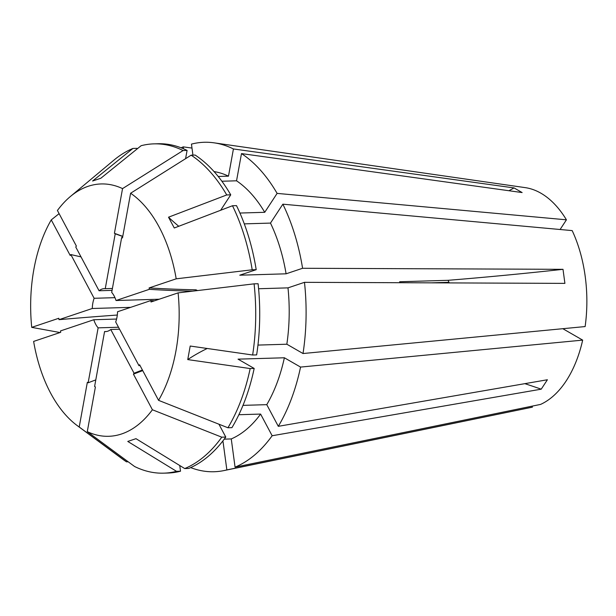 <?xml version="1.0" encoding="UTF-8"?>
<svg xmlns="http://www.w3.org/2000/svg" width="616" height="616" viewBox="0 0 616 616"><rect width="100%" height="100%" fill="white"/><g stroke="black" fill="none" stroke-linecap="round" stroke-linejoin="round"><path stroke-width="0.92" d="M158.566 400.346L139.609 364.757L138.993 365.696L115.685 321.952A21.483 12.628 88.3 0 0 117.001 317.078A21.483 12.628 88.3 0 0 117.541 311.758L150.828 300.57L151.012 301.979L178.101 292.877A126.234 74.197 88.3 0 1 175.93 350.989A126.234 74.197 88.3 0 1 158.566 400.346L227.935 427.766L231.947 427.643A164.718 96.82 88.3 0 0 254.177 368.437L238.045 359.151L284.376 357.773L300.562 367.082L582.674 340.117A110.456 64.926 88.3 0 1 540.594 404.404L235.066 467.144A164.803 96.866 88.3 0 0 272.149 435.743L541.233 389.173L547.393 379.756L278.309 426.326A164.803 96.866 88.3 0 0 300.562 367.082M178.101 292.877L254.092 283.845A164.718 96.82 88.3 0 1 252.637 355.009L190.205 346.038L187.749 359.59L250.173 368.56L254.177 368.437M304.481 282.328A164.803 96.866 88.3 0 1 303.018 353.53L585.131 326.565A110.456 64.926 88.3 0 0 572.179 230.607L282.86 204.181A164.803 96.866 88.3 0 1 302.579 268.276L563.009 269.323L564.903 283.375L304.481 282.328L287.988 287.865A136.074 79.98 88.3 0 1 286.84 344.221L303.018 353.53M221.875 181.243L236.544 180.804L241.487 153.592A164.803 96.866 88.3 0 1 277.108 193.393L566.427 219.82L560.09 229.506M192.939 155.124L191.453 144.113A164.803 96.866 88.3 0 1 214.145 142.843L525.232 187.634A110.456 64.926 88.3 0 1 566.427 219.82M214.145 142.843A164.803 96.866 88.3 0 1 233.425 148.957L514.06 187.926L522.122 192.562L241.487 153.592M181.104 147.802A164.803 96.866 88.3 0 1 183.245 146.87L191.992 148.071M399.63 281.758L448.094 280.311A644.552 91.445 172.3 0 0 563.009 269.323M449.21 282.906L448.094 280.311M431.423 282.836L448.979 282.313M582.674 340.117L562.832 328.698M183.499 148.772L183.245 146.87M236.544 180.804A136.074 79.98 88.3 0 1 264.734 212.304L277.108 193.393M239.924 213.044L264.734 212.304M257.958 345.083L286.84 344.221M258.597 288.742L287.988 287.865M70.378 196.512A126.234 74.197 88.3 0 1 122.546 188.604L114.422 233.295L115.231 233.757L105.251 288.681A21.483 12.628 88.3 0 0 104.273 288.65A21.483 12.628 88.3 0 0 99.068 290.76L75.76 247.016L76.376 246.077L57.419 210.48A126.234 74.197 88.3 0 1 70.378 196.512L113.76 160.268A164.718 96.82 88.3 0 1 132.917 148.456L136.929 148.341L137.014 149.018M130.607 193.239A126.234 74.197 88.3 0 1 176.199 278.825L149.118 287.926L149.311 289.335L116.024 300.516A21.483 12.628 88.3 0 0 111.696 292.392L121.675 237.468L122.484 237.93L130.607 193.239L191.137 155.178L195.141 155.063A164.718 96.82 88.3 0 1 230.738 194.833L220.644 210.272M254.092 283.845L258.096 283.73A164.718 96.82 88.3 0 1 256.641 354.893L252.637 355.009M191.137 155.178A164.718 96.82 88.3 0 1 226.734 194.956L230.738 194.833M238.854 414.722L260.606 414.075A136.074 79.98 88.3 0 1 231.262 438.931L235.066 467.144M260.606 414.075L272.149 435.743M224.263 439.139L231.262 438.931M225.779 437.06A164.718 96.82 88.3 0 1 188.727 468.445L184.723 468.568A164.718 96.82 88.3 0 0 221.775 437.183L225.779 437.06L218.934 424.208M184.723 468.568L135.982 438.677L127.774 441.441L176.507 471.325A164.718 96.82 88.3 0 1 163.74 473.157A164.718 96.82 88.3 0 1 134.558 466.481L87.279 431.647A126.234 74.197 88.3 0 0 152.406 409.763L221.775 437.183M222.284 441.71L223.046 441.687L226.857 469.908L532.386 407.161A110.456 64.926 88.3 0 1 531.8 407.292L223.939 470.585A164.803 96.866 88.3 0 1 190.667 467.606M226.857 469.908A164.803 96.866 88.3 0 1 223.939 470.585M93.801 319.735A21.483 12.628 88.3 0 0 98.129 327.851L88.15 382.782L87.341 382.32L79.218 427.011L126.503 461.846A164.718 96.82 88.3 0 1 122.692 459.19L77.223 425.594A126.234 74.197 88.3 0 1 33.626 341.418L60.707 332.317L60.514 330.915L93.801 319.735L116.578 319.05M126.503 461.846L128.197 461.792M79.218 427.011A126.234 74.197 88.3 0 1 77.223 425.594M532.386 407.161L532.239 406.121M117.309 315.038A644.552 91.445 172.3 0 0 58.997 319.673L92.284 308.493A21.483 12.628 88.3 0 1 94.14 298.29L70.832 254.547L70.216 255.486L51.259 219.897L59.105 213.644M58.997 319.673L58.813 318.272L31.724 327.365A126.234 74.197 88.3 0 1 51.259 219.897M116.024 300.516L159.213 299.222M99.068 290.76L112.066 290.375M105.251 288.681L112.405 288.465M92.284 308.493L130.677 307.346M94.14 298.29L114.961 297.667M98.129 327.851L118.503 327.242M139.917 365.334A644.552 398.875 33.2 0 0 138.993 365.696M149.118 287.926A644.552 91.445 172.3 0 0 196.05 289.828A214.853 30.484 172.3 0 0 197.52 290.567M196.165 290.729L196.05 289.828M192.631 291.152A644.552 91.445 -7.7 0 1 149.311 289.335M114.422 233.295A644.552 490.321 119.9 0 0 122.769 236.336M122.746 236.505A644.552 490.321 -60.1 0 1 115.231 233.757M81.019 256.88A644.552 398.875 -146.8 0 1 70.832 254.547M87.279 431.647L95.403 386.956L94.594 386.494L104.574 331.562A21.483 12.628 88.3 0 0 105.552 331.601A21.483 12.628 88.3 0 0 110.757 329.491L134.065 373.234L133.449 374.174L152.406 409.763M214.052 171.579A136.074 79.98 88.3 0 1 228.482 176.161L233.425 148.957M244.29 223.87L270.486 223.092L282.86 204.181M270.486 223.092A136.074 79.98 88.3 0 1 286.094 273.812L302.579 268.276M284.376 357.773A136.074 79.98 88.3 0 1 266.767 404.658L278.309 426.326M218.21 176.469L228.482 176.161M226.734 194.956L168.522 217.202L174.274 227.989L232.486 205.744L236.49 205.621A164.718 96.82 88.3 0 1 256.202 269.677L239.763 275.198L286.094 273.812M242.997 405.367L266.767 404.658M132.917 148.456L92.608 181.004L100.824 178.247L141.126 145.699A164.718 96.82 88.3 0 1 153.9 143.867L157.904 143.744A164.718 96.82 88.3 0 1 187.087 150.419L185.585 158.666M153.9 143.867A164.718 96.82 88.3 0 1 183.075 150.543L187.087 150.419M232.486 205.744A164.718 96.82 88.3 0 1 252.198 269.793L256.202 269.677M250.173 368.56A164.718 96.82 88.3 0 1 227.935 427.766M31.724 327.365L60.052 332.54M122.546 188.604L183.075 150.543M176.199 278.825L252.198 269.793M110.757 329.491L119.558 329.221M104.574 331.562L106.529 331.508M223.046 441.687A136.074 79.98 88.3 0 1 222.13 441.903M176.507 471.325L180.519 471.209L179.749 465.519M180.519 471.209A164.718 96.82 88.3 0 1 167.744 473.042L163.74 473.157M95.796 379.903A644.552 490.321 119.9 0 0 88.15 382.782M133.449 374.174A644.552 398.875 -146.8 0 1 142.735 370.624M142.411 370.031A644.552 398.875 33.2 0 0 134.065 373.234M524.855 383.66A644.552 398.875 -146.8 0 1 541.233 389.173M154.531 300.793A644.552 91.445 -7.7 0 1 150.828 300.57M122.507 237.776A644.552 490.321 -60.1 0 1 121.675 237.468M508.932 190.729A644.552 490.321 119.9 0 0 514.06 187.926M168.522 217.202A644.552 335.882 152 0 0 178.771 226.272M187.749 359.59A644.552 177.493 -169.7 0 1 207.215 348.487"/></g></svg>
